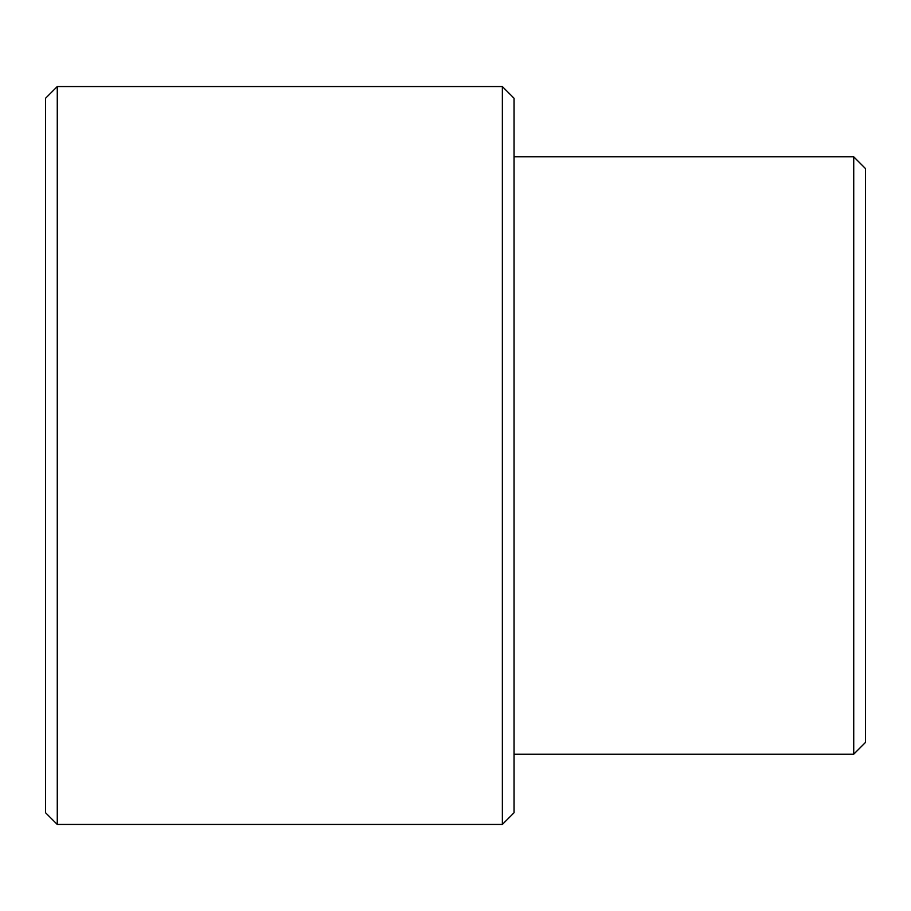 <?xml version="1.0" encoding="UTF-8"?>
<svg xmlns="http://www.w3.org/2000/svg" width="911" height="911" viewBox="0 0 911 911"><rect width="100%" height="100%" fill="white"/><g stroke="black" fill="none" stroke-linecap="round" stroke-linejoin="round"><path stroke-width="1.37" d="M57.268 86.545L45.55 98.263L45.55 812.737L57.268 824.455L502.348 824.455L502.348 86.545L57.268 86.545L57.268 824.455M502.348 86.545L514.066 98.263L514.066 812.737L502.348 824.455M853.732 156.817L865.45 168.535L865.45 742.465L853.732 754.183L853.732 156.817L514.066 156.817M514.066 754.183L853.732 754.183"/></g></svg>
